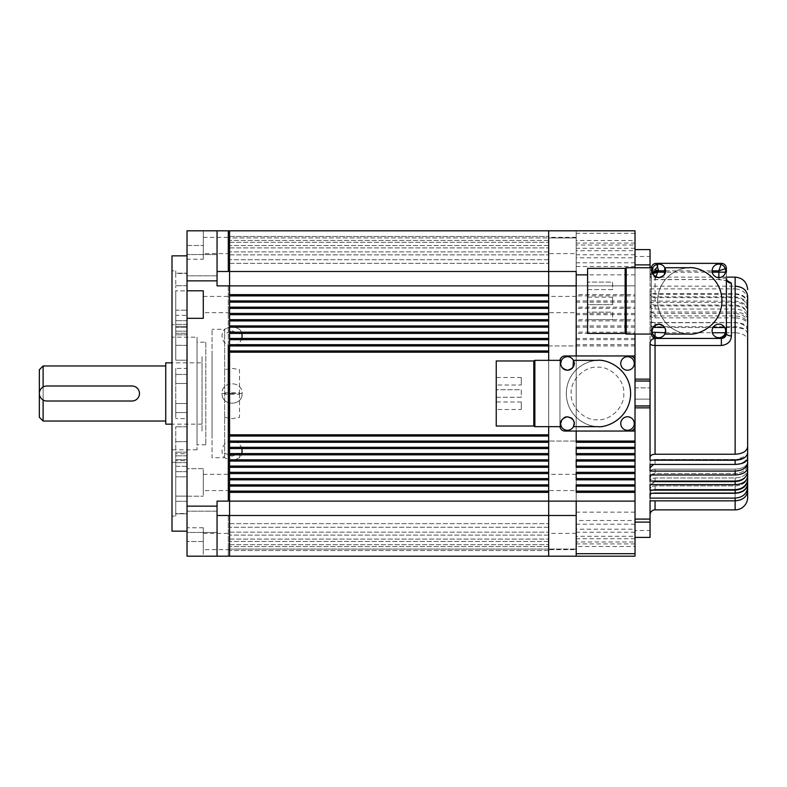 <?xml version="1.0" encoding="UTF-8"?>
<svg xmlns="http://www.w3.org/2000/svg" width="787" height="787" viewBox="0 0 787 787"><rect width="100%" height="100%" fill="white"/><g stroke="black" fill="none" stroke-linecap="round" stroke-linejoin="round"><path stroke-width="0.59" stroke-dasharray="3.94 2.95" d="M131.95 385.994L46.856 385.994A7.506 7.506 0 0 0 39.35 393.5A7.506 7.506 0 0 0 46.856 401.006L131.95 401.006A7.506 7.506 0 0 0 139.466 393.5A7.506 7.506 0 0 0 131.95 385.994M205.791 342.188L205.791 444.812L205.791 342.188L197.025 342.188L197.025 444.812L197.025 342.188M205.791 444.812L197.025 444.812M197.025 337.19L197.025 449.81L197.025 337.19L171.999 337.19L171.999 449.81L171.999 337.19M197.025 449.81L171.999 449.81M187.021 334.819L187.021 331.15L187.021 334.819L175.757 334.819L175.757 331.15L175.757 360.21L175.757 333.255L175.757 334.819L187.021 334.819L187.021 327.362L187.021 334.819M187.021 360.21L187.021 324.352L187.021 360.21L175.757 360.21L175.757 290.875L175.757 360.21L187.021 360.21M175.757 412.555L175.757 368.414L175.757 418.586L175.757 403.515L187.021 403.515L175.757 403.515L175.757 412.555L187.021 412.555L187.021 426.79L187.021 403.515L187.021 412.555L175.757 412.555M175.757 453.745L175.757 496.125L175.757 453.745L187.021 453.745L187.021 476.804L187.021 453.745L175.757 453.745M175.757 516.134L175.757 513.547L187.021 513.547L187.021 496.125L187.021 513.813L175.757 513.813L175.757 459.638L175.757 516.134L171.999 516.134L171.999 270.866L171.999 516.134M175.757 462.323L171.999 462.323L171.999 324.677L171.999 462.323M175.757 324.677L175.757 327.362L175.757 324.677L171.999 324.677M187.021 460.651L187.021 466.307L175.757 466.307L175.757 426.79L175.757 466.307L187.021 466.307L187.021 418.586L187.021 460.651L175.757 460.651L187.021 460.651M187.021 513.813L187.021 459.638L187.021 513.813L175.757 513.813L187.021 513.813M175.757 270.866L175.757 273.453L175.757 270.866L171.999 270.866M187.021 368.414L187.021 326.349L187.021 383.485L187.021 374.445L187.021 383.485L175.757 383.485L187.021 383.485L175.757 383.485L175.757 368.414L175.757 383.485L187.021 383.485L187.021 368.414L175.757 368.414L187.021 368.414M187.021 290.875L187.021 331.15L187.021 310.196L175.757 310.196L175.757 331.15L175.757 290.875L175.757 310.196L187.021 310.196L187.021 290.875L175.757 290.875L187.021 290.875M203.282 490.576L203.282 474.315L203.282 490.576L229.568 490.576L229.568 474.315L229.568 490.576M203.282 474.315L229.568 474.315M203.282 549.66L203.282 533.399L203.282 549.66L229.568 549.66L229.568 533.399L229.568 549.66M203.282 533.399L229.568 533.399M203.282 312.685L203.282 296.424L203.282 312.685L229.568 312.685L229.568 296.424L229.568 312.685M203.282 296.424L229.568 296.424M217.055 271.505L217.055 230.817L217.055 271.505L229.568 271.505L229.568 230.817L217.055 230.817L217.055 285.878L217.055 271.505L217.055 285.878L229.568 285.878L229.568 345.946L228.309 345.946L228.309 441.054L229.568 441.054L229.568 501.122L217.055 501.122L217.055 556.183L187.021 556.183L187.021 230.817L187.021 259.238L187.021 230.817L203.282 230.817L203.282 259.238L187.021 259.238M228.309 271.505L228.309 237.92M203.282 253.601L203.282 237.34L203.282 253.601L229.568 253.601L229.568 237.34L229.568 253.601M203.282 237.34L229.568 237.34M187.021 532.445L187.021 511.166L217.055 511.166L217.055 532.445L217.055 511.166L217.055 532.445L217.055 511.166L187.021 511.166L187.021 532.445L217.055 532.445L187.021 532.445L187.021 511.166L187.021 532.445M187.021 275.834L187.021 254.555L217.055 254.555L217.055 275.834L217.055 254.555L217.055 275.834L217.055 254.555L187.021 254.555L187.021 275.834L217.055 275.834L187.021 275.834L187.021 254.555L187.021 275.834M171.999 531.156L171.999 255.844M187.021 255.844L187.021 531.156L187.021 255.844M203.282 259.238L203.282 230.817L187.021 230.817M635.02 501.122L217.055 501.122L217.055 515.495L217.055 501.122L228.309 501.122L228.309 285.878L217.055 285.878L228.309 285.878L228.309 441.054L229.568 441.054L229.568 448.56L229.568 230.817L229.568 237.92L229.568 230.817L548.677 230.817L229.568 230.817L229.568 285.878L548.677 285.878L548.677 230.817L548.677 263.35L548.677 230.817L548.677 263.35L548.677 230.817L229.568 230.817L229.568 263.35L229.568 230.817L229.568 263.35L229.568 230.817L576.202 230.817L576.202 240.537L635.02 240.537L635.02 233.316L635.02 556.183L635.02 520.502L635.02 556.183L635.02 529.208L635.02 556.183L635.02 536.291L635.02 556.183L635.02 541.987L635.02 556.183L548.677 556.183L548.677 491.108L548.677 492.357L229.568 492.357L229.568 556.183L229.568 523.65L229.568 556.183L229.568 532.15L229.568 556.183L229.568 539.095L229.568 556.183L229.568 544.693L229.568 556.183L229.568 549.08L228.309 549.08L228.309 556.183L229.568 556.183L229.568 523.65L229.568 556.183L548.677 556.183L548.677 523.65L548.677 556.183L548.677 535.101L548.677 556.183L548.677 539.095L548.677 556.183L548.677 539.095L548.677 556.183L229.568 556.183L576.202 556.183L548.677 556.183L548.677 549.08L229.568 549.08L229.568 556.183L548.677 556.183L548.677 549.08L548.677 556.183L229.568 556.183L548.677 556.183L229.568 556.183L548.677 556.183L229.568 556.183L548.677 556.183L229.568 556.183L548.677 556.183L229.568 556.183L229.568 492.357M203.282 468.678L187.021 468.678L203.282 468.678L203.282 496.213L203.282 468.678M187.021 496.213L203.282 496.213L187.021 496.213M217.055 556.183L217.055 515.495L217.055 556.183L228.309 556.183L228.309 549.08M203.282 556.183L187.021 556.183L203.282 556.183L203.282 541.525L203.282 556.183M203.282 541.525L203.282 527.762L203.282 541.525L187.021 541.525L203.282 541.525M187.021 318.322L203.282 318.322L203.282 290.787L187.021 290.787M548.677 486.1L548.677 484.851L548.677 486.1L229.568 486.1L229.568 478.594L229.568 491.108L548.677 491.108L548.677 486.1L548.677 491.108M548.677 473.587L548.677 472.338L548.677 473.587L229.568 473.587L229.568 466.081L229.568 478.594L548.677 478.594L548.677 479.844L548.677 473.587L548.677 478.594M548.677 461.074L548.677 459.824L548.677 461.074L229.568 461.074L229.568 453.568L229.568 466.081L548.677 466.081L548.677 467.33L548.677 461.074L548.677 466.081M548.677 436.047L548.677 434.798L548.677 436.047L229.568 436.047L229.568 350.953L229.568 441.054L548.677 441.054L548.677 442.304L548.677 344.696L548.677 345.946L635.02 345.946M229.568 549.926L229.568 237.074L229.568 549.926M228.309 515.495L228.309 556.183L228.309 515.495L217.055 515.495M175.757 315.341L175.757 285.701L175.757 327.362L175.757 315.341L187.021 315.341L187.021 285.701L187.021 327.362L187.021 315.341L175.757 315.341M175.757 273.453L175.757 285.701L175.757 273.453L187.021 273.187L175.757 273.187L187.021 273.187L187.021 285.701L175.757 285.701L187.021 285.701L187.021 273.453L175.757 273.453M187.021 326.349L187.021 324.352L175.757 324.352L187.021 324.352L187.021 320.693L187.021 326.349L175.757 326.349L187.021 326.349M187.021 418.586L187.021 403.515L175.757 403.515L187.021 403.515L187.021 418.586L175.757 418.586L187.021 418.586M187.021 496.125L187.021 476.804L175.757 476.804L187.021 476.804L187.021 496.125L175.757 496.125L187.021 496.125M548.677 453.568L548.677 448.56L548.677 453.568L229.568 453.568L229.568 448.56L548.677 448.56L548.677 447.311L548.677 448.56M548.677 360.338L548.677 426.662L548.677 360.338M548.677 338.44L548.677 333.432L548.677 338.44L229.568 338.44L229.568 332.183L548.677 332.183L548.677 333.432L548.677 325.926L548.677 327.176L229.568 327.176L229.568 319.67L548.677 319.67L548.677 325.926L548.677 313.413L548.677 314.662L229.568 314.662L229.568 307.156L548.677 307.156L548.677 313.413L548.677 300.9L548.677 302.149L229.568 302.149L229.568 294.643L548.677 294.643L548.677 300.9L548.677 285.878L229.568 285.878L548.677 285.878L548.677 345.946L576.202 345.946L576.202 344.696L576.202 553.684L576.202 546.463L635.02 546.463L635.02 553.684L635.02 546.463M548.677 350.953L229.568 350.953L229.568 344.696L548.677 344.696L548.677 339.689L229.568 339.689L229.568 338.44M229.568 434.798L548.677 434.798L548.677 352.202L229.568 352.202M229.568 447.311L548.677 447.311L548.677 442.304L229.568 442.304M229.568 459.824L548.677 459.824L548.677 454.817L229.568 454.817M229.568 472.338L548.677 472.338L548.677 467.33L229.568 467.33M229.568 484.851L548.677 484.851L548.677 479.844L229.568 479.844M548.677 552.425L548.677 234.575L548.677 552.425M229.568 230.817L229.568 236.484L548.677 236.484L229.568 236.484L229.568 230.817L548.677 230.817L548.677 237.92L229.568 237.92L229.568 236.484L229.568 237.92L548.677 237.92L548.677 230.817L548.677 237.92L548.677 230.817L229.568 230.817L548.677 230.817L229.568 230.817L548.677 230.817L229.568 230.817L548.677 230.817L229.568 230.817L548.677 230.817L548.677 271.505L576.202 271.505L576.202 285.878L548.677 285.878L548.677 271.505L229.568 271.505M229.568 233.316L229.568 553.684L229.568 233.316M548.677 535.101L229.568 535.101L548.677 535.101M229.568 532.15L548.677 532.15L229.568 532.15M548.677 527.251L229.568 527.251L548.677 527.251M229.568 523.65L548.677 523.65L229.568 523.65M229.568 263.35L548.677 263.35L229.568 263.35M548.677 259.749L229.568 259.749L548.677 259.749M229.568 254.85L548.677 254.85L229.568 254.85M548.677 251.899L229.568 251.899L548.677 251.899M229.568 247.905L548.677 247.905L229.568 247.905M548.677 245.514L229.568 245.514L548.677 245.514M229.568 242.307L548.677 242.307L229.568 242.307M548.677 240.419L229.568 240.419L548.677 240.419M229.568 295.892L548.677 295.892M548.677 300.9L229.568 300.9M229.568 308.406L548.677 308.406M548.677 313.413L229.568 313.413M229.568 320.919L548.677 320.919M548.677 325.926L229.568 325.926M229.568 333.432L548.677 333.432M229.568 345.946L548.677 345.946M229.568 549.08L548.677 549.08L548.677 556.183L548.677 501.122L576.202 501.122L576.202 515.495L229.568 515.495M229.568 539.095L548.677 539.095L229.568 539.095M548.677 541.486L229.568 541.486L548.677 541.486M229.568 544.693L548.677 544.693L229.568 544.693M548.677 546.581L229.568 546.581L548.677 546.581M548.677 550.516L229.568 550.516L548.677 550.516M576.202 549.66L576.202 533.399L576.202 549.66L548.677 549.66L548.677 533.399L548.677 549.66M576.202 533.399L548.677 533.399M576.202 490.576L576.202 474.315L576.202 490.576L548.677 490.576L548.677 474.315L548.677 490.576M576.202 474.315L548.677 474.315M576.202 253.601L576.202 237.34L576.202 253.601L548.677 253.601L548.677 237.34L548.677 253.601M576.202 237.34L548.677 237.34M635.02 543.915L576.202 543.915L576.202 556.183L635.02 556.183L576.202 556.183L635.02 556.183L576.202 556.183L635.02 556.183L576.202 556.183L635.02 556.183L576.202 556.183L576.202 549.08L548.677 549.08L576.202 549.08L576.202 556.183L576.202 546.463M576.202 312.685L576.202 296.424L576.202 312.685L548.677 312.685L548.677 296.424L548.677 312.685M576.202 296.424L548.677 296.424M635.02 266.232L635.02 257.969L635.02 266.232M635.02 529.031L635.02 520.768L635.02 529.031M635.02 506.13L635.02 280.87L635.02 506.13M635.02 334.062L635.02 267.737L650.042 267.737L650.042 286.153L735.137 286.153L735.137 288.878L650.042 288.878L650.042 293.256C650.328 295.912 652 297.368 655.05 297.634L735.137 297.634C742.741 298.283 746.912 301.933 747.65 308.583L747.65 307.107C746.932 300.9 742.761 297.486 735.137 296.866L650.042 296.866L650.042 300.959C650.328 303.448 652 304.805 655.05 305.061L735.137 305.061C742.741 305.661 746.912 309.075 747.65 315.302M635.02 243.085L576.202 243.085L576.202 230.817L635.02 230.817L576.202 230.817L635.02 230.817L576.202 230.817L635.02 230.817L576.202 230.817L635.02 230.817L576.202 230.817L635.02 230.817L635.02 266.498L635.02 240.537M635.02 397.632L635.02 389.368L635.02 397.632M635.02 274.86L587.594 274.86M635.02 248.269L576.202 248.269L576.202 355.96L635.02 355.96M597.481 367.224C610.535 366.093 624.888 380.446 623.757 393.5C624.888 406.554 610.535 420.907 597.481 419.776C584.426 420.907 570.073 406.554 571.205 393.5C570.073 380.446 584.426 366.093 597.481 367.224M576.202 442.304L576.202 431.04L635.02 431.04M576.202 454.817L576.202 447.311M576.202 467.33L576.202 459.824M576.202 479.844L576.202 472.338M576.202 492.357L576.202 484.851M576.202 543.915L576.202 541.987L635.02 541.987M635.02 538.731L576.202 538.731L576.202 556.183L576.202 541.987M576.202 538.731L576.202 536.291L635.02 536.291M635.02 532.219L576.202 532.219L576.202 556.183L576.202 536.291M576.202 532.219L576.202 529.208L635.02 529.208M635.02 524.201L576.202 524.201L576.202 556.183L576.202 529.208M576.202 524.201L576.202 520.502L635.02 520.502M548.677 556.183L576.202 556.183L576.202 520.502M635.02 512.14L576.202 512.14L576.202 345.946M576.202 515.495L576.202 512.14M635.02 344.696L576.202 344.696M576.202 285.878L635.02 285.878L548.677 285.878L576.202 285.878L576.202 240.537M635.02 339.689L576.202 339.689L576.202 332.183L635.02 332.183M635.02 327.176L576.202 327.176L576.202 319.67L635.02 319.67M635.02 314.662L576.202 314.662L576.202 307.156L635.02 307.156M635.02 302.149L576.202 302.149L576.202 294.643L635.02 294.643M635.02 338.44L576.202 338.44L576.202 339.689M576.202 338.44L576.202 333.432L635.02 333.432M576.202 332.183L576.202 333.432M635.02 325.926L576.202 325.926L576.202 327.176M576.202 325.926L576.202 320.919L635.02 320.919M576.202 319.67L576.202 320.919M635.02 313.413L576.202 313.413L576.202 314.662M576.202 313.413L576.202 308.406L635.02 308.406M576.202 307.156L576.202 308.406M635.02 300.9L576.202 300.9L576.202 302.149M576.202 300.9L576.202 295.892L635.02 295.892M576.202 294.643L576.202 295.892M576.202 243.085L576.202 245.013L635.02 245.013M635.02 254.781L576.202 254.781L576.202 230.817L576.202 245.013M576.202 248.269L576.202 250.709L635.02 250.709M635.02 262.799L576.202 262.799L576.202 230.817L576.202 250.709M576.202 254.781L576.202 257.792L635.02 257.792M576.202 262.799L576.202 257.792M576.202 266.498L635.02 266.498M576.202 501.122L548.677 501.122L548.677 441.054L576.202 441.054L548.677 441.054M548.677 237.92L576.202 237.92L548.677 237.92M576.202 230.817L548.677 230.817M239.533 457.739L232.067 461.044L224.61 457.739L232.067 461.044L239.533 457.739A10.015 10.015 0 0 0 241.757 453.568M241.757 448.56A10.015 10.015 0 0 0 222.928 446.977A10.015 10.015 0 0 0 224.61 457.739L212.047 457.739L212.047 329.261L212.047 457.739M224.639 392.752L239.494 392.752L239.494 369.605L232.067 368.355L224.639 369.605L224.639 453.135L232.067 456.194L224.639 453.135L224.639 457.739L224.639 329.261L212.047 329.261M239.494 392.752L239.494 394.248L224.639 394.248M241.757 338.44A10.015 10.015 0 0 1 222.928 340.023A10.015 10.015 0 0 1 224.61 329.261L232.067 325.956L239.533 329.261L232.067 325.956L224.639 329.261L224.639 333.865L232.067 330.806L224.639 333.865L224.639 369.605M224.639 417.395L232.067 418.645L239.494 417.395L239.494 394.248M239.533 329.261A10.015 10.015 0 0 1 241.757 333.432M239.494 453.135L232.067 456.194L239.494 453.135L239.494 457.739L239.494 453.568M232.067 330.806L239.494 333.865L232.067 330.806M212.047 444.389L212.047 342.611L212.047 444.389M212.047 353.452L212.047 433.548L212.047 353.452M650.042 496.813L650.042 500.847L650.042 496.813C650.328 494.364 652 493.016 655.05 492.77C652 493.016 650.337 494.364 650.042 496.813M650.042 490.134L650.042 486.041L650.042 490.134L735.137 490.134C742.741 489.524 746.912 486.11 747.65 479.893L747.65 482.677C746.932 488.796 742.761 492.16 735.137 492.77C742.741 492.17 746.912 488.806 747.65 482.677L747.65 497.364M635.02 387.873L635.02 399.127L650.042 399.127L650.042 387.873L650.042 399.127L650.042 387.873L650.042 399.127L635.02 399.127L635.02 387.873L650.042 387.873L635.02 387.873L635.02 399.127L635.02 387.873M655.05 336.551L655.05 454.237C652 454.414 650.337 455.417 650.042 457.237L650.042 380.987L650.042 406.013L635.02 406.013L635.02 380.987L635.02 406.013M735.137 305.061L735.137 309.025C742.761 309.527 746.932 312.301 747.65 317.338L747.65 315.331C746.932 309.625 742.761 306.487 735.137 305.917L650.042 305.917L650.042 309.685C650.328 311.967 652 313.216 655.05 313.452L735.137 313.452L735.137 317.85C742.761 318.292 746.932 320.722 747.65 325.139L747.65 324.421C746.932 319.266 742.761 316.433 735.137 315.921L650.042 315.921L650.042 319.315C650.328 321.381 652 322.513 655.05 322.719L735.137 322.719C742.741 323.221 746.912 326.054 747.65 331.219L747.65 334.259C746.932 329.723 742.761 327.225 735.137 326.772L650.042 326.772L650.042 381.361L635.02 380.987M650.042 406.013L650.042 460.228L735.137 460.228L746.706 455.594M635.02 530.527L635.02 519.263L635.02 530.527L650.042 530.527L650.042 519.263L650.042 530.527M635.02 519.263L650.042 519.263M635.02 522.115L635.02 407.853L635.02 522.115L650.042 522.115L650.042 519.076L635.02 519.076M650.042 381.302L635.02 381.302L650.042 381.302M725.496 272.164L726.371 272.164L726.371 278.441C725.801 277.762 723.302 278.126 718.865 279.523L655.05 279.67A5.007 5.007 0 0 1 650.042 274.663L650.042 286.153M635.02 256.473L635.02 267.737L635.02 256.473L650.042 256.473L650.042 267.737L650.042 256.473M650.042 381.361L635.02 381.302M735.137 509.878L735.137 492.77L655.05 492.77L735.137 492.77L735.137 500.847L650.042 500.847L650.042 519.076M747.65 296.246L747.65 308.583M747.65 315.331L747.65 322.877C746.912 317.151 742.741 314.013 735.137 313.452M746.981 455.152L747.65 452.741L747.65 458.25L747.65 453.312C746.932 457.05 742.761 459.116 735.137 459.49L655.05 459.49C652 459.638 650.337 460.454 650.042 461.959L650.042 464.428L650.042 461.959C650.328 460.464 652 459.638 655.05 459.49L735.137 459.49C742.741 459.116 746.912 457.06 747.65 453.312M650.042 471.079L650.042 467.685L650.042 471.079L735.137 471.079C742.741 470.577 746.912 467.744 747.65 462.579L747.65 461.861C746.932 466.278 742.761 468.708 735.137 469.15L655.05 469.15C652 469.318 650.337 470.292 650.042 472.062L650.042 474.974L650.042 472.062C650.328 470.292 652 469.327 655.05 469.15L735.137 469.15C742.741 468.718 746.912 466.288 747.65 461.861M650.042 481.083L650.042 477.315L650.042 481.083L735.137 481.083C742.741 480.532 746.912 477.384 747.65 471.669L747.65 469.662C746.932 474.699 742.761 477.473 735.137 477.975L655.05 477.975C652 478.171 650.337 479.283 650.042 481.3L650.042 484.625L650.042 481.3C650.328 479.283 652 478.181 655.05 477.975L735.137 477.975C742.741 477.483 746.912 474.709 747.65 469.662M747.65 478.417C746.932 485.048 742.761 488.697 735.137 489.366L655.05 489.366C652 489.622 650.337 491.088 650.042 493.744L650.042 498.122L650.042 493.744C650.328 491.088 652 489.632 655.05 489.366L735.137 489.366C742.741 488.717 746.912 485.067 747.65 478.417L747.65 476.627C746.932 482.234 742.761 485.323 735.137 485.884L655.05 485.884C652 486.1 650.337 487.34 650.042 489.583L650.042 493.282L650.042 489.583C650.328 487.34 652 486.11 655.05 485.884L735.137 485.884C742.741 485.333 746.912 482.244 747.65 476.627M747.65 299.817C746.932 293.197 742.761 289.547 735.137 288.878M747.65 304.323C746.932 298.204 742.761 294.84 735.137 294.23L655.05 294.23C652 293.984 650.337 292.636 650.042 290.187M653.623 464.428L735.137 464.281C742.741 463.779 746.912 460.946 747.65 455.781C746.932 460.936 742.761 463.769 735.137 464.281L655.05 464.281C652 464.487 650.337 465.619 650.042 467.685M651.134 474.974L655.05 473.548L735.137 473.548C742.741 472.987 746.912 469.849 747.65 464.123C746.932 469.839 742.761 472.977 735.137 473.548L655.05 473.548C652 473.774 650.337 475.033 650.042 477.315M650.347 484.625L655.05 481.939L735.137 481.939C742.741 481.339 746.912 477.925 747.65 471.698C746.932 477.906 742.761 481.319 735.137 481.939L655.05 481.939C652 482.185 650.337 483.552 650.042 486.041M747.65 490.754C746.932 496.872 742.761 500.237 735.137 500.847L735.137 498.122C742.741 497.473 746.912 493.823 747.65 487.183M650.042 498.122L735.137 498.122M747.65 484.035C746.932 489.632 742.761 492.721 735.137 493.282L650.042 493.282M747.65 476.312C746.932 481.349 742.761 484.123 735.137 484.625L650.042 484.625L650.042 481.3L650.042 484.625M747.65 467.685C746.932 472.102 742.761 474.531 735.137 474.974L650.042 474.974L650.042 472.062L650.042 474.974M747.65 458.25C746.932 461.989 742.761 464.055 735.137 464.428L650.042 464.428L650.042 461.959L650.042 464.428M747.65 446.75C746.932 451.285 742.761 453.784 735.137 454.237L735.137 332.763C742.741 333.206 746.912 335.705 747.65 340.25M650.042 326.772L650.042 329.763L652.167 332.212M665.3 332.763L712.363 332.763M725.368 332.763L735.137 332.763M653.092 327.313L650.042 325.041L650.042 322.572L735.137 322.572C742.741 322.945 746.912 325.001 747.65 328.75M747.65 333.688C746.932 329.95 742.761 327.884 735.137 327.51L724.699 327.51M713.042 327.51L664.631 327.51M735.137 317.85L655.05 317.85C652 317.682 650.337 316.708 650.042 314.938L650.042 312.026L735.137 312.026C742.741 312.459 746.912 314.889 747.65 319.315M735.137 309.025L655.05 309.025C652 308.829 650.337 307.717 650.042 305.7L650.042 302.375L735.137 302.375C742.741 302.867 746.912 305.641 747.65 310.688M747.65 310.373C746.932 304.766 742.761 301.677 735.137 301.116L655.05 301.116C652 300.9 650.337 299.66 650.042 297.417L650.042 293.718L735.137 293.718C742.741 294.269 746.912 297.348 747.65 302.965M650.042 288.878L650.042 293.718M650.042 296.866L650.042 302.375M650.042 305.917L650.042 312.026M650.042 315.921L650.042 322.572M650.042 343.447L650.042 379.147L635.02 379.147L635.02 267.924L635.02 381.361M650.042 293.256L650.042 297.417M652.708 273.778L650.042 274.663L650.042 267.924L635.02 267.924L635.02 264.885L635.02 267.924L650.042 267.924L650.042 264.885L635.02 264.885L635.02 249.587L635.02 264.885M650.042 249.587L650.042 264.885M727.611 281.116C727.296 280.536 717.911 279.424 719.554 279.7L727.05 280.565M650.042 489.583L650.042 493.744L650.042 489.583M650.042 522.115L650.042 537.413M650.042 457.237L650.042 329.763M650.042 325.041L650.042 319.315M650.042 314.938L650.042 309.685M650.042 305.7L650.042 300.959M655.266 338.331L651.292 333.432L651.292 273.62L652.236 272.459M652.039 270.748L650.042 269.607M721 264.452L721.374 263.35A5.007 5.007 0 0 1 726.371 268.357L726.371 333.432A5.007 5.007 0 0 1 721.374 338.44L722.417 338.331M655.05 294.23L655.05 277.122L655.05 279.67L655.945 276.985M635.02 407.853L635.02 405.639L635.02 407.853L650.042 407.853M726.371 333.432A5.007 5.007 0 0 1 721.374 338.44L656.299 338.44A5.007 5.007 0 0 1 651.292 333.432L651.292 273.62M655.05 269.607L651.292 268.357A5.007 5.007 0 0 1 656.299 263.35C653.279 263.675 651.606 265.337 651.292 268.357L651.292 333.432A5.007 5.007 0 0 0 651.331 334.062M725.28 268.721L726.371 268.357A5.007 5.007 0 0 0 721.374 263.35A5.007 5.007 0 0 1 726.371 268.357A5.007 5.007 0 0 0 721.374 263.35L656.299 263.35L657.548 263.35L657.548 264.225M656.83 264.402L656.299 263.35A5.007 5.007 0 0 0 651.292 268.357A5.007 5.007 0 0 1 651.331 267.737M533.783 426.033L533.783 360.967M521.269 397.258L496.243 397.258L496.243 389.742L496.243 397.258L496.243 389.742L496.243 397.258L521.269 397.258L521.269 389.742L496.243 389.742L521.269 389.742L521.269 397.258M521.269 385.02L521.269 377.504L521.269 385.02L496.243 385.02L496.243 377.504L496.243 385.02M521.269 377.504L496.243 377.504M521.269 409.496L521.269 401.98L521.269 409.496L496.243 409.496L496.243 401.98L496.243 409.496M521.269 401.98L496.243 401.98M567.447 356.708A6.758 6.758 0 0 0 560.688 363.466A6.758 6.758 0 0 0 567.447 370.224A6.758 6.758 0 0 0 574.205 363.466A6.758 6.758 0 0 0 567.447 356.708M563.354 368.847L562.803 368.375A6.758 6.758 0 0 1 561.918 367.352M560.688 423.455A6.758 6.758 0 0 1 567.447 416.776A6.758 6.758 0 0 0 560.688 423.534A6.758 6.758 0 0 0 567.447 430.292A6.758 6.758 0 0 0 574.205 423.534A6.758 6.758 0 0 0 567.447 416.776A6.758 6.758 0 0 1 570.85 417.7M627.514 356.708A6.758 6.758 0 0 0 620.756 363.466A6.758 6.758 0 0 0 627.514 370.224A6.758 6.758 0 0 0 634.273 363.466A6.758 6.758 0 0 0 627.514 356.708M627.514 416.776A6.758 6.758 0 0 0 620.756 423.534A6.758 6.758 0 0 0 627.514 430.292A6.758 6.758 0 0 0 634.273 423.534A6.758 6.758 0 0 0 627.514 416.776M574.195 423.258L572.966 419.638M597.481 360.338C585.961 360.357 566.512 371.139 566.315 393.5C566.512 415.802 585.931 426.652 597.481 426.662A33.162 33.162 0 0 1 566.315 393.5A33.162 33.162 0 0 1 597.481 360.338M564.043 417.69L561.908 419.658M560.688 423.504L561.082 425.816M560.688 363.437L561.928 367.362M564.013 369.29L567.397 370.224M570.841 369.31L572.985 367.332M597.687 426.662A33.162 33.162 0 0 0 630.643 393.5A33.162 33.162 0 0 0 597.687 360.338M559.98 360.338A5.007 5.007 0 0 0 559.941 360.967L559.941 426.033A5.007 5.007 0 0 0 559.98 426.662M496.243 426.033L496.243 360.967M635.02 360.967A5.007 5.007 0 0 0 630.013 355.96L564.948 355.96A5.007 5.007 0 0 0 559.941 360.967L559.941 426.033A5.007 5.007 0 0 0 564.948 431.04L630.013 431.04A5.007 5.007 0 0 0 635.02 426.033L635.02 360.967M625.134 333.432L625.134 268.357M612.62 289.636L587.594 289.636L587.594 282.12L587.594 289.636L587.594 282.12L587.594 289.636L612.62 289.636L612.62 282.12L587.594 282.12L612.62 282.12L612.62 289.636M612.62 304.648L612.62 297.142L612.62 304.648L612.62 297.142L612.62 304.648L612.62 297.142L612.62 304.648L587.594 304.648L587.594 297.142L587.594 304.648L587.594 297.142L587.594 304.648L587.594 297.142L587.594 304.648L612.62 304.648L587.594 304.648M612.62 297.142L587.594 297.142M612.62 319.67L587.594 319.67L587.594 312.154L587.594 319.67L587.594 312.154L587.594 319.67L612.62 319.67L612.62 312.154L587.594 312.154L612.62 312.154L612.62 319.67M658.798 264.107A6.758 6.758 0 0 0 652.039 270.866A6.758 6.758 0 0 0 658.798 277.614A6.758 6.758 0 0 0 665.556 270.866A6.758 6.758 0 0 0 658.798 264.107M654.715 276.237L654.154 275.775A6.758 6.758 0 0 1 653.269 274.742L652.039 270.836M658.798 324.175A6.758 6.758 0 0 0 652.039 330.933A6.758 6.758 0 0 0 658.798 337.692A6.758 6.758 0 0 0 665.556 330.933A6.758 6.758 0 0 0 658.798 324.175M718.865 264.107A6.758 6.758 0 0 0 712.107 270.866A6.758 6.758 0 0 0 718.865 277.614A6.758 6.758 0 0 0 725.624 270.866A6.758 6.758 0 0 0 718.865 264.107M718.865 324.175A6.758 6.758 0 0 0 712.107 330.933A6.758 6.758 0 0 0 718.865 337.692A6.758 6.758 0 0 0 725.624 330.933A6.758 6.758 0 0 0 718.865 324.175M665.556 330.648L664.326 327.038M688.832 267.737C677.322 267.757 657.873 278.539 657.676 300.9C657.863 323.201 677.282 334.052 688.832 334.062A33.162 33.162 0 0 1 657.676 300.9A33.162 33.162 0 0 1 688.832 267.737M655.404 325.09L653.269 327.048M652.039 330.904L652.443 333.206M655.374 276.68L658.758 277.614M662.192 276.709L664.336 274.732M689.038 334.062A33.162 33.162 0 0 0 721.994 300.9A33.162 33.162 0 0 0 689.038 267.737M665.143 268.544A6.758 6.758 0 0 1 658.798 277.614M587.594 333.432L587.594 268.357M651.292 268.357L651.292 333.432A5.007 5.007 0 0 0 656.299 338.44M202.033 362.837L202.033 424.163L202.033 362.837L171.999 362.837M202.033 424.163L171.999 424.163M43.108 386.997L43.108 400.003M165.742 421.035L165.742 365.965L165.742 421.035M43.108 421.035L43.108 365.965M39.35 417.277L39.35 369.723M165.742 424.163L165.742 362.837M202.033 431.04L202.033 355.96L202.033 431.04M187.021 331.15L175.757 331.15L187.021 331.15M175.757 333.255L187.021 333.255L175.757 333.255M175.757 327.362L187.021 327.362L175.757 327.362M187.021 374.445L175.757 374.445L187.021 374.445M187.021 426.79L175.757 426.79L187.021 426.79M187.021 459.638L175.757 459.638L187.021 459.638M187.021 501.299L175.757 501.299L187.021 501.299M187.021 462.648L175.757 462.648L187.021 462.648M187.021 245.475L203.282 245.475L187.021 245.475M217.055 280.87L187.021 280.87M217.055 506.13L187.021 506.13M187.021 345.316L175.757 345.316L187.021 345.316M187.021 441.684L175.757 441.684L187.021 441.684M187.021 455.85L175.757 455.85L187.021 455.85M187.021 471.659L175.757 471.659L187.021 471.659M232.067 393.5L242.081 393.5C242.721 380.593 221.413 380.593 222.052 393.5L232.067 393.5M239.533 393.5L242.081 393.5C242.721 380.593 221.413 380.593 222.052 393.5C221.413 406.407 242.721 406.407 242.081 393.5C242.721 406.407 221.413 406.407 222.052 393.5L224.61 393.5M655.05 509.878L655.05 500.847M650.042 405.698L635.02 405.698L650.042 405.698M650.042 274.614A5.007 4.899 0 0 0 655.05 279.523L718.865 279.523M735.137 294.23L735.137 277.122M735.137 493.282L735.137 490.134M735.137 484.625L735.137 481.083M735.137 474.974L735.137 471.079M735.137 464.428L735.137 460.228M735.137 326.772L735.137 322.572M735.137 315.921L735.137 312.026M735.137 305.917L735.137 302.375M735.137 296.866L735.137 293.718M735.137 301.116L735.137 297.634M655.05 301.116L655.05 297.634M655.05 459.49L655.05 464.281L655.05 459.49M735.137 464.281L735.137 459.49L735.137 464.281M655.05 469.15L655.05 473.548L655.05 469.15M735.137 473.548L735.137 469.15L735.137 473.548M655.05 477.975L655.05 481.939L655.05 477.975M735.137 481.939L735.137 477.975L735.137 481.939M655.05 485.884L655.05 489.366L655.05 485.884M735.137 489.366L735.137 485.884L735.137 489.366M655.05 325.306L655.05 322.719M735.137 322.719L735.137 327.51M655.05 317.85L655.05 313.452M655.05 309.025L655.05 305.061M719.564 279.71L718.865 279.67L718.865 277.614M712.235 272.164L665.428 272.164M665.556 270.866L712.107 270.866M534.865 426.662L534.865 360.338M626.216 334.062L626.216 267.737M203.282 527.762L187.021 527.762M228.309 556.183L229.568 556.183M187.021 320.693L175.757 320.693L187.021 320.693M187.021 452.181L175.757 452.181L187.021 452.181M635.02 233.316L576.202 233.316M726.371 277.122L655.05 277.122C652.01 276.817 650.337 275.155 650.042 272.115M650.042 405.639L635.02 405.639L650.042 405.639"/><path stroke-width="1.18" d="M131.95 385.994L46.856 385.994A7.506 7.506 0 0 0 39.35 393.5A7.506 7.506 0 0 0 46.856 401.006L131.95 401.006A7.506 7.506 0 0 0 139.466 393.5A7.506 7.506 0 0 0 131.95 385.994M217.055 515.495L229.568 515.495L229.568 556.183L217.055 556.183L217.055 501.122L228.309 501.122L228.309 345.946L229.568 345.946L229.568 285.878L217.055 285.878L217.055 230.817L187.021 230.817L228.309 230.817L228.309 271.505L217.055 271.505M229.568 492.357L229.568 434.798L548.677 434.798L548.677 426.662L548.677 501.122L229.568 501.122L229.568 515.495L548.677 515.495L548.677 556.183L229.568 556.183L229.568 492.357L548.677 492.357L548.677 515.495L576.202 515.495L576.202 556.183L635.02 556.183L635.02 355.96L576.202 355.96L576.202 285.878L229.568 285.878L229.568 230.817L548.677 230.817L548.677 294.643L229.568 294.643L229.568 271.505L548.677 271.505L548.677 230.817L635.02 230.817L635.02 267.737M228.309 230.817L229.568 230.817M187.021 531.156L171.999 531.156L171.999 255.844L187.021 255.844M187.021 230.817L187.021 556.183L217.055 556.183M187.021 290.787L203.282 290.787L203.282 318.322L187.021 318.322M548.677 350.953L229.568 350.953L229.568 345.946L229.568 352.202L548.677 352.202L548.677 360.338L548.677 271.505L576.202 271.505L576.202 285.878M229.568 479.844L548.677 479.844L548.677 484.851L229.568 484.851M229.568 467.33L548.677 467.33L548.677 472.338L229.568 472.338M229.568 454.817L548.677 454.817L548.677 459.824L229.568 459.824M229.568 442.304L548.677 442.304L548.677 447.311L229.568 447.311M548.677 339.689L548.677 344.696L229.568 344.696L229.568 339.689L548.677 339.689M548.677 327.176L548.677 332.183L229.568 332.183L229.568 327.176L548.677 327.176M548.677 314.662L548.677 319.67L229.568 319.67L229.568 314.662L548.677 314.662M548.677 302.149L548.677 307.156L229.568 307.156L229.568 302.149L548.677 302.149M229.568 434.798L229.568 352.202M548.677 441.054L229.568 441.054L229.568 436.047L548.677 436.047M548.677 453.568L229.568 453.568L229.568 448.56L548.677 448.56M548.677 466.081L229.568 466.081L229.568 461.074L548.677 461.074M548.677 478.594L229.568 478.594L229.568 473.587L548.677 473.587M548.677 491.108L229.568 491.108L229.568 486.1L548.677 486.1M548.677 345.946L229.568 345.946M548.677 338.44L229.568 338.44M229.568 333.432L548.677 333.432M548.677 325.926L229.568 325.926M229.568 320.919L548.677 320.919M548.677 313.413L229.568 313.413M229.568 308.406L548.677 308.406M548.677 300.9L229.568 300.9M229.568 295.892L548.677 295.892M635.02 553.684L576.202 553.684M635.02 355.96L635.02 334.062M587.594 274.86L576.202 274.86M635.02 442.304L576.202 442.304L576.202 431.04L635.02 431.04M635.02 454.817L576.202 454.817L576.202 447.311L635.02 447.311M635.02 467.33L576.202 467.33L576.202 459.824L635.02 459.824M635.02 479.844L576.202 479.844L576.202 472.338L635.02 472.338M635.02 492.357L576.202 492.357L576.202 484.851L635.02 484.851M576.202 556.183L548.677 556.183L548.677 501.122L635.02 501.122M576.202 441.054L635.02 441.054M635.02 448.56L576.202 448.56M576.202 453.568L635.02 453.568M635.02 461.074L576.202 461.074M576.202 466.081L635.02 466.081M635.02 473.587L576.202 473.587M576.202 478.594L635.02 478.594M635.02 486.1L576.202 486.1M576.202 491.108L635.02 491.108M576.202 515.495L576.202 501.122M241.757 453.568A10.015 10.015 0 0 0 241.757 448.56M241.757 333.432A10.015 10.015 0 0 1 241.757 338.44M635.02 537.413L650.042 537.413L650.042 500.847L735.137 500.847L735.137 509.878L655.05 509.878A5.007 5.007 0 0 0 650.042 514.885L650.042 500.847L650.042 514.885M735.137 509.878A12.513 12.513 0 0 0 747.65 497.364L747.65 478.417M747.65 334.259L747.65 452.741C746.932 457.277 742.761 459.775 735.137 460.228L650.042 460.228L650.042 380.987L635.02 380.987M650.042 406.013L635.02 406.013M747.65 307.107L747.65 317.338M747.65 322.877L747.65 325.139M747.65 324.421L747.65 331.219M747.65 455.781L747.65 462.579L747.65 455.781M747.65 464.123L747.65 471.669L747.65 464.123M747.65 471.698L747.65 479.893L747.65 471.698M747.65 476.627L747.65 479.893C746.932 486.1 742.761 489.514 735.137 490.134L650.042 490.134L650.042 484.625L735.137 484.625C742.741 484.133 746.912 481.359 747.65 476.312L747.65 471.669C746.932 477.375 742.761 480.513 735.137 481.083L650.042 481.083L650.042 474.974L735.137 474.974C742.741 474.541 746.912 472.111 747.65 467.685L747.65 462.579C746.932 467.734 742.761 470.567 735.137 471.079L650.042 471.079L650.042 464.428L735.137 464.428C742.741 464.055 746.912 461.999 747.65 458.25L747.65 296.246C746.912 290.118 742.741 286.753 735.137 286.153M747.65 469.662L747.65 476.312M747.65 461.861L747.65 467.685M747.65 453.312L747.65 458.25M650.042 457.237C650.328 455.417 652 454.424 655.05 454.237L735.137 454.237C742.741 453.794 746.912 451.295 747.65 446.75M650.042 467.685L650.042 464.428L650.042 467.685L653.623 464.428M650.042 477.315L650.042 474.974L650.042 477.315L651.134 474.974M650.042 486.041L650.347 484.625M747.65 487.183C746.932 493.803 742.761 497.453 735.137 498.122L650.042 498.122L650.042 493.282L735.137 493.282C742.741 492.731 746.912 489.652 747.65 484.035M735.137 498.122L735.137 500.847C742.741 500.247 746.912 496.882 747.65 490.754M747.65 289.636C746.912 282.031 742.731 277.86 735.137 277.122L735.137 454.237L655.05 454.237L655.05 338.44L721.374 338.44L655.05 338.44C651.902 338.833 650.239 340.505 650.042 343.447A5.007 5.007 0 0 1 655.05 338.44M652.167 332.212L665.3 332.763M712.363 332.763L725.368 332.763M724.699 327.51L713.042 327.51M664.631 327.51L653.092 327.313M635.02 264.885L650.042 264.885L650.042 267.737M650.042 264.885L650.042 249.587L635.02 249.587M727.05 280.565L731.379 283.182L731.379 335.911C731.084 341.45 727.749 344.647 721.374 345.503L655.05 345.503A5.007 2.066 180 0 1 650.042 343.447L650.042 380.987M650.042 381.302L650.042 379.147L635.02 379.147M650.042 493.282L650.042 498.122M650.042 464.428L650.042 471.079M650.042 474.974L650.042 481.083M650.042 484.625L650.042 490.134M651.331 334.062A5.007 5.007 0 0 0 656.299 338.44L655.266 338.331M652.236 272.459L658.798 271.367L657.548 267.108A5.007 1.889 -45 0 0 655.05 269.607L658.798 270.866L665.556 270.866M652.039 270.748L658.798 271.367M652.708 273.778L657.548 272.164L657.548 271.397M722.417 338.331L726.371 333.432A5.007 2.479 180 0 0 731.379 335.911M656.299 338.44L721.374 338.44A5.007 5.007 0 0 0 726.371 333.432L726.371 278.441A5.007 4.742 180 0 0 731.379 283.182M655.945 276.985L657.548 272.164L665.428 272.164M657.548 263.35L721.374 263.35A5.007 5.007 0 0 1 726.371 268.357L726.371 272.164M718.865 277.614A6.758 6.758 0 0 1 712.107 270.866A6.758 6.758 0 0 1 718.865 264.107A6.758 6.758 0 0 1 725.624 270.866A6.758 6.758 0 0 1 718.865 277.614L718.865 270.866L725.28 268.721M712.107 270.866L718.865 270.866L721 264.452M657.548 264.225L657.548 267.108L656.83 264.402M533.783 426.033L496.243 426.033L496.243 360.967L533.783 360.967L533.783 426.033L534.865 426.662L561.456 426.662C562.115 427.774 556.527 419.727 567.447 416.776C578.366 419.737 572.769 427.764 573.438 426.662L574.195 423.258M561.918 367.352A6.758 6.758 0 0 1 567.447 356.708A6.758 6.758 0 0 1 574.205 363.466A6.758 6.758 0 0 1 562.813 368.385L561.928 367.362M570.85 417.7A6.758 6.758 0 0 1 567.447 430.292A6.758 6.758 0 0 1 560.688 423.455M627.514 370.224A6.758 6.758 0 0 1 620.756 363.466A6.758 6.758 0 0 1 627.514 356.708A6.758 6.758 0 0 1 634.273 363.466A6.758 6.758 0 0 1 627.514 370.224M627.514 430.292A6.758 6.758 0 0 1 620.756 423.534A6.758 6.758 0 0 1 627.514 416.776A6.758 6.758 0 0 1 634.273 423.534A6.758 6.758 0 0 1 627.514 430.292M572.966 419.638L572.11 418.645M571.687 418.271L567.447 416.776L565.637 417.021M573.438 426.662L597.481 426.662C607.18 428 630.19 418.045 630.643 393.5C630.19 368.955 607.18 359 597.481 360.338L573.438 360.338C572.779 359.226 578.356 367.263 567.457 370.224C556.527 367.273 562.125 359.236 561.456 360.338L534.865 360.338L534.865 426.662M565.597 417.031L564.043 417.69M561.908 419.658L560.688 423.504M561.082 425.816L561.456 426.662M561.456 360.338L560.688 363.437M563.354 368.847L564.013 369.29M567.397 370.224L569.257 369.979M569.316 369.959L570.841 369.31M572.985 367.332L573.438 360.338M559.98 426.662A5.007 5.007 0 0 0 564.948 431.04L630.013 431.04A5.007 5.007 0 0 0 635.02 426.033L635.02 360.967A5.007 5.007 0 0 0 630.013 355.96L564.948 355.96A5.007 5.007 0 0 0 559.98 360.338M625.134 333.432L587.594 333.432L587.594 268.357L625.134 268.357L625.134 333.432L626.216 334.062L652.807 334.062C653.476 335.164 647.888 327.126 658.798 324.175C669.717 327.126 664.13 335.164 664.789 334.062L665.556 330.648M658.798 277.614A6.758 6.758 0 0 1 654.164 275.775L653.279 274.752A6.758 6.758 0 0 1 658.798 264.107A6.758 6.758 0 0 1 665.143 268.544M663.038 325.67L658.798 324.175A6.758 6.758 0 0 1 665.143 333.245A6.758 6.758 0 0 1 652.039 330.845A6.758 6.758 0 0 1 658.798 324.175L656.988 324.421M718.865 337.692A6.758 6.758 0 0 1 712.107 330.933A6.758 6.758 0 0 1 718.865 324.175A6.758 6.758 0 0 1 725.624 330.933A6.758 6.758 0 0 1 718.865 337.692M664.326 327.038L663.461 326.034M664.789 334.062L688.832 334.062C698.531 335.39 721.541 325.444 721.994 300.9C721.541 276.345 698.531 266.399 688.832 267.737L664.789 267.737C664.13 266.626 669.717 274.663 658.808 277.614C647.878 274.663 653.476 266.626 652.807 267.737L626.216 267.737L626.216 334.062M656.948 324.431L655.404 325.09M653.269 327.048L652.039 330.904M652.443 333.206L652.807 334.062M652.807 267.737L652.039 270.836M654.715 276.237L655.374 276.68M658.758 277.614L660.608 277.368M660.677 277.358L662.192 276.709M664.336 274.732L664.789 267.737M656.299 263.35A5.007 5.007 0 0 0 651.331 267.737M171.999 362.837L165.742 362.837L165.742 424.163L171.999 424.163M165.742 365.965L43.108 365.965L39.35 369.723L39.35 417.277L43.108 421.035L43.108 400.003M43.108 365.965L43.108 386.997M165.742 421.035L43.108 421.035M217.055 506.13L187.021 506.13M217.055 280.87L187.021 280.87M655.05 500.847L655.05 509.878M650.042 522.115L635.02 522.115M735.137 460.228L735.137 464.428M735.137 471.079L735.137 474.974M735.137 481.083L735.137 484.625M735.137 490.134L735.137 493.282M650.042 407.853L635.02 407.853M635.02 519.076L650.042 519.076M655.05 336.551L655.05 332.763M655.05 327.51L655.05 325.306M721.374 338.44L721.374 345.503M725.496 272.164L712.235 272.164M735.137 277.122L726.371 277.122M726.371 278.441L727.109 280.91M533.783 360.967L534.865 360.338M625.134 268.357L626.216 267.737"/></g></svg>
